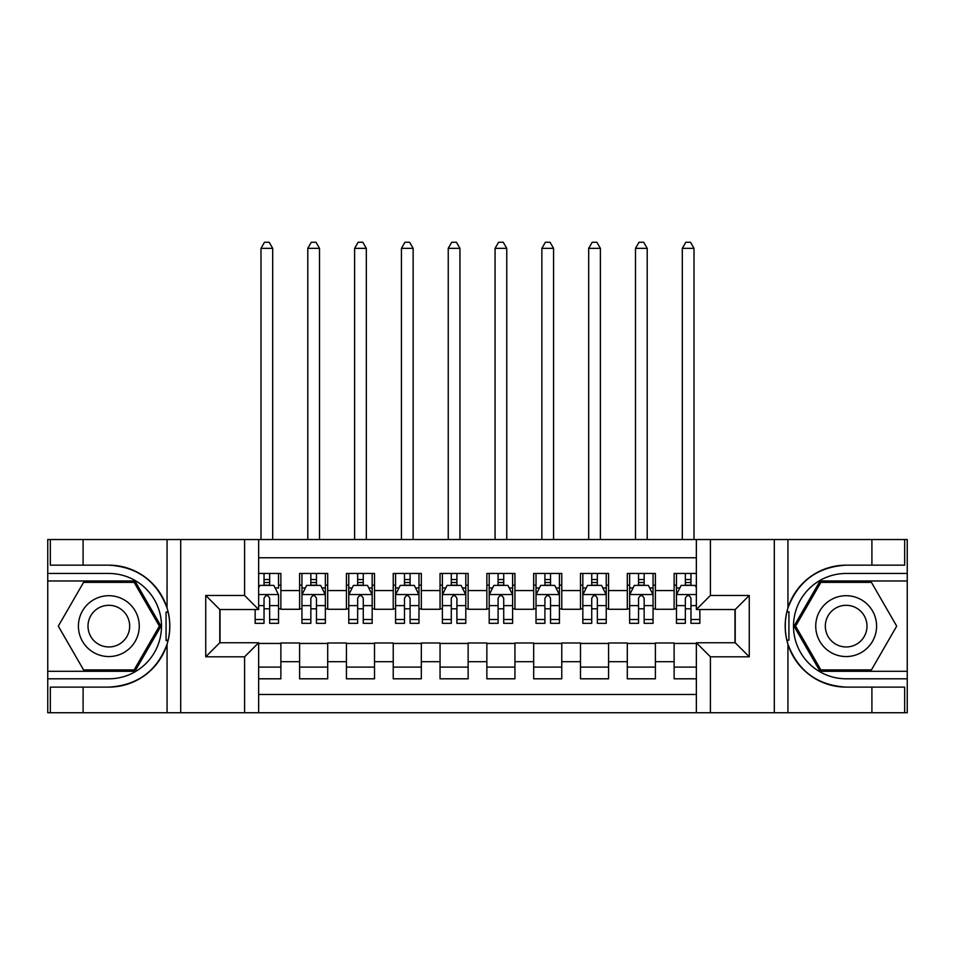 <?xml version="1.0" encoding="UTF-8"?>
<svg xmlns="http://www.w3.org/2000/svg" width="955" height="955" viewBox="0 0 955 955"><rect width="100%" height="100%" fill="white"/><g stroke="black" fill="none" stroke-linecap="round" stroke-linejoin="round"><path stroke-width="1.43" d="M258.65 712.74L696.35 712.74L696.35 642.751L735.207 642.751L735.207 609.517L696.35 609.517L696.35 539.527L258.65 539.527L258.65 609.517L219.793 609.517L219.793 642.751L258.65 642.751L258.65 712.74L83.097 712.74L83.097 687.111L108.846 687.111A60.977 60.977 0 0 0 167.065 644.243C170.635 632.186 170.635 620.105 167.065 608.025A60.977 60.977 0 0 0 108.846 565.157L83.097 565.157L83.097 539.527L47.75 539.527L47.75 671.305L134.93 671.305L161.001 626.134L134.93 580.962L47.75 580.962M696.35 573.466L674.123 573.466L674.123 590.56L655.393 590.56L655.393 609.278L674.123 609.278L674.123 590.56M655.393 590.56L655.393 573.466L627.304 573.466L627.304 590.56L608.574 590.56L608.574 609.278L627.304 609.278L627.304 590.56M608.574 590.56L608.574 573.466L580.485 573.466L580.485 590.56L561.767 590.56L561.767 609.278L580.485 609.278L580.485 590.56M561.767 590.56L561.767 573.466L533.678 573.466L533.678 590.56L514.948 590.56L514.948 609.278L533.678 609.278L533.678 590.56M514.948 590.56L514.948 573.466L486.859 573.466L486.859 590.56L468.141 590.56L468.141 609.278L486.859 609.278L486.859 590.56M468.141 590.56L468.141 573.466L440.052 573.466L440.052 590.56L421.322 590.56L421.322 609.278L440.052 609.278L440.052 590.56M421.322 590.56L421.322 573.466L393.233 573.466L393.233 590.56L374.515 590.56L374.515 609.278L393.233 609.278L393.233 590.56M374.515 590.56L374.515 573.466L346.426 573.466L346.426 590.56L327.696 590.56L327.696 609.278L346.426 609.278L346.426 590.56M327.696 590.56L327.696 573.466L299.607 573.466L299.607 609.278L280.877 609.278L280.877 573.466L258.65 573.466M258.65 678.802L280.877 678.802L280.877 642.99L299.607 642.99L299.607 678.802L327.696 678.802L327.696 642.99L346.426 642.99L346.426 661.708L327.696 661.708M346.426 661.708L346.426 678.802L374.515 678.802L374.515 642.99L393.233 642.99L393.233 661.708L374.515 661.708M393.233 661.708L393.233 678.802L421.322 678.802L421.322 642.99L440.052 642.99L440.052 661.708L421.322 661.708M440.052 661.708L440.052 678.802L468.141 678.802L468.141 642.99L486.859 642.99L486.859 661.708L468.141 661.708M486.859 661.708L486.859 678.802L514.948 678.802L514.948 642.99L533.678 642.99L533.678 661.708L514.948 661.708M533.678 661.708L533.678 678.802L561.767 678.802L561.767 642.99L580.485 642.99L580.485 661.708L561.767 661.708M580.485 661.708L580.485 678.802L608.574 678.802L608.574 642.99L627.304 642.99L627.304 661.708L608.574 661.708M627.304 661.708L627.304 678.802L655.393 678.802L655.393 642.99L674.123 642.99L674.123 661.708L655.393 661.708M696.35 557.78L258.65 557.78M258.65 694.476L696.35 694.476M674.123 661.708L674.123 678.802L696.35 678.802M220.02 609.517L220.02 642.751M734.98 642.751L734.98 609.517M264.034 585.176L269.644 585.176M278.538 585.176L280.877 585.176M264.034 608.812L269.644 608.812M278.538 608.812L280.877 608.812M258.65 643.455L280.877 643.455M258.65 667.091L280.877 667.091M299.607 608.812L301.947 608.812M310.841 608.812L316.463 608.812M325.357 608.812L327.696 608.812M299.607 585.176L301.947 585.176M310.841 585.176L316.463 585.176M325.357 585.176L327.696 585.176M299.607 643.455L327.696 643.455M299.607 667.091L327.696 667.091M346.426 643.455L374.515 643.455M346.426 667.091L374.515 667.091M346.426 585.176L348.766 585.176M357.659 585.176L363.27 585.176M372.163 585.176L374.515 585.176M346.426 608.812L348.766 608.812M357.659 608.812L363.27 608.812M372.163 608.812L374.515 608.812M393.233 643.455L421.322 643.455M393.233 667.091L421.322 667.091M393.233 585.176L395.573 585.176M404.466 585.176L410.089 585.176M418.982 585.176L421.322 585.176M393.233 608.812L395.573 608.812M404.466 608.812L410.089 608.812M418.982 608.812L421.322 608.812M440.052 643.455L468.141 643.455M440.052 667.091L468.141 667.091M440.052 585.176L442.392 585.176M451.285 585.176L456.908 585.176M465.801 585.176L468.141 585.176M440.052 608.812L442.392 608.812M451.285 608.812L456.908 608.812M465.801 608.812L468.141 608.812M486.859 643.455L514.948 643.455M486.859 667.091L514.948 667.091M486.859 585.176L489.199 585.176M498.092 585.176L503.715 585.176M512.608 585.176L514.948 585.176M486.859 608.812L489.199 608.812M498.092 608.812L503.715 608.812M512.608 608.812L514.948 608.812M533.678 643.455L561.767 643.455M533.678 667.091L561.767 667.091M533.678 585.176L536.018 585.176M544.911 585.176L550.534 585.176M559.427 585.176L561.767 585.176M533.678 608.812L536.018 608.812M544.911 608.812L550.534 608.812M559.427 608.812L561.767 608.812M580.485 643.455L608.574 643.455M580.485 667.091L608.574 667.091M580.485 585.176L582.837 585.176M591.73 585.176L597.341 585.176M606.234 585.176L608.574 585.176M580.485 608.812L582.837 608.812M591.73 608.812L597.341 608.812M606.234 608.812L608.574 608.812M627.304 643.455L655.393 643.455M627.304 667.091L655.393 667.091M627.304 585.176L629.643 585.176M638.537 585.176L644.159 585.176M653.053 585.176L655.393 585.176M627.304 608.812L629.643 608.812M638.537 608.812L644.159 608.812M653.053 608.812L655.393 608.812M674.123 643.455L696.35 643.455M674.123 667.091L696.35 667.091M674.123 585.176L676.462 585.176M685.356 585.176L690.966 585.176M674.123 608.812L676.462 608.812M685.356 608.812L690.966 608.812M269.644 573.466L269.644 585.403L269.644 579.554L264.034 579.554M255.14 619.509L255.14 623.328L264.034 623.328L264.034 619.509L255.14 619.509L255.14 609.517M258.65 587.743L259.82 585.403L273.858 585.403L278.538 594.774L278.538 623.328L269.644 623.328L269.644 598.284C267.782 594.667 265.908 594.667 264.034 598.284L264.034 614.077M278.538 588.077L278.538 579.554M275.147 587.982L278.538 587.982L278.538 573.466M264.034 585.403L264.034 573.466M258.65 605.613L264.034 605.613L264.034 619.509M272.688 539.527L272.688 248.348L260.99 248.348L260.99 539.527M260.99 248.348L264.499 242.26L269.179 242.26L272.688 248.348M124.055 599.776A30.429 30.429 0 0 0 82.488 610.913A30.429 30.429 0 0 0 93.626 652.48A30.429 30.429 0 0 0 135.192 641.342A30.429 30.429 0 0 0 124.055 599.776M119.256 608.096A20.831 20.831 0 0 0 90.797 615.712A20.831 20.831 0 0 0 98.425 644.171A20.831 20.831 0 0 0 126.884 636.555A20.831 20.831 0 0 0 119.256 608.096M134.118 669.909L83.574 669.909L58.303 626.134L83.574 582.359L134.118 582.359L159.39 626.134L134.118 669.909M861.374 599.776A30.429 30.429 0 0 0 819.808 610.913A30.429 30.429 0 0 0 830.946 652.48A30.429 30.429 0 0 0 872.512 641.342A30.429 30.429 0 0 0 861.374 599.776M856.575 608.096A20.831 20.831 0 0 0 828.116 615.712A20.831 20.831 0 0 0 835.744 644.171A20.831 20.831 0 0 0 864.203 636.555A20.831 20.831 0 0 0 856.575 608.096M871.426 669.909L820.882 669.909L795.611 626.134L820.882 582.359L871.426 582.359L896.697 626.134L871.426 669.909M166.075 640.184L168.175 640.184A60.977 60.977 0 0 0 168.175 612.107L166.075 612.107L166.075 640.554L168.092 640.554M83.097 539.527L167.065 539.527L167.065 608.025C156.907 581.177 137.496 566.888 108.846 565.157M108.846 687.111C137.496 685.38 156.907 671.09 167.065 644.243L167.065 712.74M244.599 712.74L244.599 656.801L205.743 656.801L205.743 595.466L244.599 595.466L244.599 539.527L180.698 539.527L180.698 712.74M83.097 712.74L47.75 712.74L47.75 671.305M47.75 678.802L108.846 678.802A52.668 52.668 0 0 0 161.502 626.134A52.668 52.668 0 0 0 108.846 573.466L47.75 573.466M167.065 539.527L180.698 539.527M244.599 539.527L258.65 539.527M83.097 687.111L50.328 687.111L50.328 712.74M83.097 565.157L50.328 565.157L50.328 539.527M244.599 656.801L258.65 642.751M205.743 656.801L219.793 642.751M205.743 595.466L219.793 609.517M244.599 595.466L258.65 609.517M166.075 612.107L168.092 611.737M169.596 631.362L169.775 623.985M169.178 617.324L168.856 615.342M788.926 612.071L786.825 612.071A60.977 60.977 0 0 0 786.825 640.16L788.926 640.16L788.926 611.713L786.908 611.713A60.977 60.977 0 0 1 846.154 565.157C817.504 566.888 798.093 581.177 787.935 608.025C784.365 620.082 784.365 632.162 787.935 644.243C798.093 671.09 817.504 685.38 846.154 687.111L871.903 687.111L871.903 712.74L907.25 712.74L907.25 580.962L820.07 580.962L793.999 626.134L820.07 671.305L907.25 671.305M788.926 640.16L786.908 640.53A60.977 60.977 0 0 0 846.154 687.111M696.35 539.527L871.903 539.527L871.903 565.157L846.154 565.157M710.401 539.527L710.401 595.466L749.257 595.466L749.257 656.801L710.401 656.801L710.401 712.74L774.302 712.74L774.302 539.527M787.935 644.243L787.935 712.74L871.903 712.74M871.903 539.527L907.25 539.527L907.25 580.962M907.25 573.466L846.154 573.466A52.668 52.668 0 0 0 793.498 626.134A52.668 52.668 0 0 0 846.154 678.802L907.25 678.802M787.935 712.74L774.302 712.74M710.401 712.74L696.35 712.74M871.903 565.157L904.672 565.157L904.672 539.527M871.903 687.111L904.672 687.111L904.672 712.74M710.401 595.466L696.35 609.517M749.257 595.466L735.207 609.517M749.257 656.801L735.207 642.751M710.401 656.801L696.35 642.751M785.404 620.905L785.225 628.283M785.822 634.944L786.144 636.925M316.463 579.554L310.841 579.554M325.357 619.509L316.463 619.509L316.463 623.328L325.357 623.328L325.357 594.774L320.677 585.403L306.627 585.403L301.947 594.774L301.947 623.328L310.841 623.328L310.841 619.509L301.947 619.509M301.947 594.774L301.947 573.466M325.357 594.774L325.357 573.466M310.841 585.403L310.841 573.466M316.463 573.466L316.463 585.403M316.463 619.509L316.463 598.284C314.589 594.667 312.715 594.667 310.841 598.284L310.841 619.509M319.507 539.527L319.507 248.348L307.796 248.348L307.796 539.527M307.796 248.348L311.306 242.26L315.998 242.26L319.507 248.348M363.27 579.554L357.659 579.554M372.163 619.509L363.27 619.509L363.27 623.328L372.163 623.328L372.163 594.774L367.484 585.403L353.445 585.403L348.766 594.774L348.766 623.328L357.659 623.328L357.659 619.509L348.766 619.509M348.766 594.774L348.766 573.466M372.163 594.774L372.163 573.466M357.659 585.403L357.659 573.466M363.27 573.466L363.27 585.403M363.27 619.509L363.27 598.284C361.408 594.667 359.534 594.667 357.659 598.284L357.659 619.509M366.314 539.527L366.314 248.348L354.615 248.348L354.615 539.527M354.615 248.348L358.125 242.26L362.805 242.26L366.314 248.348M410.089 579.554L404.466 579.554M418.982 619.509L410.089 619.509L410.089 623.328L418.982 623.328L418.982 594.774L414.303 585.403L400.252 585.403L395.573 594.774L395.573 623.328L404.466 623.328L404.466 619.509L395.573 619.509M395.573 594.774L395.573 573.466M418.982 594.774L418.982 573.466M404.466 585.403L404.466 573.466M410.089 573.466L410.089 585.403M410.089 619.509L410.089 598.284C408.215 594.667 406.341 594.667 404.466 598.284L404.466 619.509M413.133 539.527L413.133 248.348L401.422 248.348L401.422 539.527M401.422 248.348L404.944 242.26L409.623 242.26L413.133 248.348M456.908 579.554L451.285 579.554M465.801 619.509L456.908 619.509L456.908 623.328L465.801 623.328L465.801 594.774L461.11 585.403L447.071 585.403L442.392 594.774L442.392 623.328L451.285 623.328L451.285 619.509L442.392 619.509M442.392 594.774L442.392 573.466M465.801 594.774L465.801 573.466M451.285 585.403L451.285 573.466M456.908 573.466L456.908 585.403M456.908 619.509L456.908 598.284C455.034 594.667 453.159 594.667 451.285 598.284L451.285 619.509M459.94 539.527L459.94 248.348L448.241 248.348L448.241 539.527M448.241 248.348L451.751 242.26L456.43 242.26L459.94 248.348M503.715 579.554L498.092 579.554M512.608 619.509L503.715 619.509L503.715 623.328L512.608 623.328L512.608 594.774L507.929 585.403L493.89 585.403L489.199 594.774L489.199 623.328L498.092 623.328L498.092 619.509L489.199 619.509M489.199 594.774L489.199 573.466M512.608 594.774L512.608 573.466M498.092 585.403L498.092 573.466M503.715 573.466L503.715 585.403M503.715 619.509L503.715 598.284C501.841 594.667 499.978 594.667 498.092 598.284L498.092 619.509M506.759 539.527L506.759 248.348L495.06 248.348L495.06 539.527M495.06 248.348L498.57 242.26L503.249 242.26L506.759 248.348M550.534 579.554L544.911 579.554M559.427 619.509L550.534 619.509L550.534 623.328L559.427 623.328L559.427 594.774L554.748 585.403L540.697 585.403L536.018 594.774L536.018 623.328L544.911 623.328L544.911 619.509L536.018 619.509M536.018 594.774L536.018 573.466M559.427 594.774L559.427 573.466M544.911 585.403L544.911 573.466M550.534 573.466L550.534 585.403M550.534 619.509L550.534 598.284C548.659 594.667 546.785 594.667 544.911 598.284L544.911 619.509M553.578 539.527L553.578 248.348L541.867 248.348L541.867 539.527M541.867 248.348L545.377 242.26L550.056 242.26L553.578 248.348M597.341 579.554L591.73 579.554M606.234 619.509L597.341 619.509L597.341 623.328L606.234 623.328L606.234 594.774L601.555 585.403L587.516 585.403L582.837 594.774L582.837 623.328L591.73 623.328L591.73 619.509L582.837 619.509M582.837 594.774L582.837 573.466M606.234 594.774L606.234 573.466M591.73 585.403L591.73 573.466M597.341 573.466L597.341 585.403M597.341 619.509L597.341 598.284C595.478 594.667 593.604 594.667 591.73 598.284L591.73 619.509M600.385 539.527L600.385 248.348L588.686 248.348L588.686 539.527M588.686 248.348L592.196 242.26L596.875 242.26L600.385 248.348M644.159 579.554L638.537 579.554M653.053 619.509L644.159 619.509L644.159 623.328L653.053 623.328L653.053 594.774L648.373 585.403L634.323 585.403L629.643 594.774L629.643 623.328L638.537 623.328L638.537 619.509L629.643 619.509M629.643 594.774L629.643 573.466M653.053 594.774L653.053 573.466M638.537 585.403L638.537 573.466M644.159 573.466L644.159 585.403M644.159 619.509L644.159 598.284C642.285 594.667 640.411 594.667 638.537 598.284L638.537 619.509M647.203 539.527L647.203 248.348L635.493 248.348L635.493 539.527M635.493 248.348L639.002 242.26L643.694 242.26L647.203 248.348M690.966 579.554L685.356 579.554M696.35 587.743L695.18 585.403L681.142 585.403L676.462 594.774L676.462 623.328L685.356 623.328L685.356 619.509L676.462 619.509M676.462 594.774L676.462 573.466M699.86 609.517L699.86 623.328L690.966 623.328L690.966 598.284C689.104 594.667 687.23 594.667 685.356 598.284L685.356 619.509M685.356 585.403L685.356 573.466M690.966 573.466L690.966 585.403M694.01 539.527L694.01 248.348L682.312 248.348L682.312 539.527M682.312 248.348L685.821 242.26L690.501 242.26L694.01 248.348M299.607 661.708L280.877 661.708M299.607 590.56L280.877 590.56M278.43 594.535L258.65 594.535M278.538 619.509L269.644 619.509M278.538 605.613L269.644 605.613M269.644 582.538L264.034 582.538M787.935 539.527L787.935 608.025M325.237 594.535L302.067 594.535M301.947 587.982L305.337 587.982M321.966 587.982L325.357 587.982M310.841 605.613L301.947 605.613M325.357 605.613L316.463 605.613M316.463 582.538L310.841 582.538M372.056 594.535L348.873 594.535M348.766 587.982L352.156 587.982M368.773 587.982L372.163 587.982M357.659 605.613L348.766 605.613M372.163 605.613L363.27 605.613M363.27 582.538L357.659 582.538M418.863 594.535L395.692 594.535M395.573 587.982L398.975 587.982M415.592 587.982L418.982 587.982M404.466 605.613L395.573 605.613M418.982 605.613L410.089 605.613M410.089 582.538L404.466 582.538M465.682 594.535L442.511 594.535M442.392 587.982L445.782 587.982M462.399 587.982L465.801 587.982M451.285 605.613L442.392 605.613M465.801 605.613L456.908 605.613M456.908 582.538L451.285 582.538M512.489 594.535L489.318 594.535M489.199 587.982L492.601 587.982M509.218 587.982L512.608 587.982M498.092 605.613L489.199 605.613M512.608 605.613L503.715 605.613M503.715 582.538L498.092 582.538M559.308 594.535L536.137 594.535M536.018 587.982L539.408 587.982M556.025 587.982L559.427 587.982M544.911 605.613L536.018 605.613M559.427 605.613L550.534 605.613M550.534 582.538L544.911 582.538M606.127 594.535L582.944 594.535M582.837 587.982L586.227 587.982M602.844 587.982L606.234 587.982M591.73 605.613L582.837 605.613M606.234 605.613L597.341 605.613M597.341 582.538L591.73 582.538M652.934 594.535L629.763 594.535M629.643 587.982L633.034 587.982M649.663 587.982L653.053 587.982M638.537 605.613L629.643 605.613M653.053 605.613L644.159 605.613M644.159 582.538L638.537 582.538M696.35 594.535L676.57 594.535M676.462 587.982L679.853 587.982M699.86 619.509L690.966 619.509M685.356 605.613L676.462 605.613M696.35 605.613L690.966 605.613M690.966 582.538L685.356 582.538"/></g></svg>
